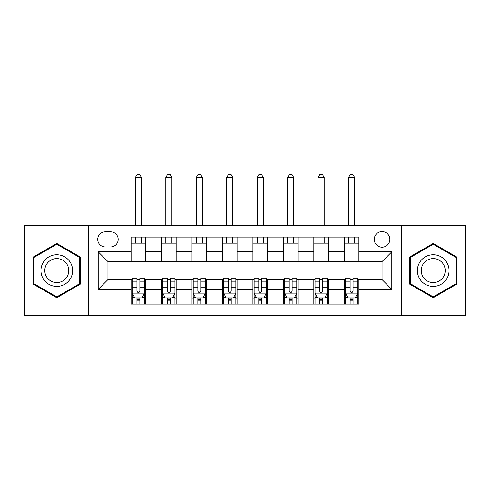 <?xml version="1.0" encoding="UTF-8"?>
<svg xmlns="http://www.w3.org/2000/svg" width="490" height="490" viewBox="0 0 490 490"><rect width="100%" height="100%" fill="white"/><g stroke="black" fill="none" stroke-linecap="round" stroke-linejoin="round"><path stroke-width="0.73" d="M382.053 231.599A7.797 7.797 0 0 0 374.256 239.396A7.797 7.797 0 0 0 382.053 247.193A7.797 7.797 0 0 0 389.85 239.396A7.797 7.797 0 0 0 382.053 231.599M401.543 315.658L465.5 315.658L465.5 225.51L401.543 225.51L401.543 315.658L88.457 315.658L88.457 225.51L24.5 225.51L24.5 315.658L88.457 315.658M105.27 246.948L110.63 246.948A7.552 7.552 0 0 0 118.182 239.396A7.552 7.552 0 0 0 110.63 231.844L105.27 231.844A7.552 7.552 0 0 0 97.718 239.396A7.552 7.552 0 0 0 105.27 246.948M401.543 225.51L88.457 225.51M131.093 289.345L98.202 289.345L98.202 251.823L131.093 251.823L131.093 261.568L107.947 261.568L107.947 279.6L131.093 279.6L131.093 304.082L358.907 304.082L358.907 279.6L382.053 279.6L382.053 261.568L358.907 261.568L358.907 251.823L391.798 251.823L391.798 289.345L358.907 289.345M358.907 251.823L358.907 237.08L131.093 237.08L131.093 251.823M344.286 237.08L344.286 261.568L358.907 261.568M344.286 261.568L131.093 261.568M131.093 279.6L132.312 279.6M136.943 279.6L139.864 279.6M144.495 279.6L145.714 279.6L145.714 304.082M162.772 279.6L145.714 279.6M167.396 279.6L170.324 279.6M174.954 279.6L176.167 279.6L176.167 304.082M193.225 279.6L176.167 279.6M197.856 279.6L200.778 279.6M205.408 279.6L206.627 279.6L206.627 304.082M223.679 279.6L206.627 279.6M228.309 279.6L231.231 279.6M235.862 279.6L237.08 279.6L237.08 304.082M254.139 279.6L237.08 279.6M258.769 279.6L261.691 279.6M266.321 279.6L267.54 279.6L267.54 304.082M284.592 279.6L267.54 279.6M289.223 279.6L292.144 279.6M296.775 279.6L297.993 279.6L297.993 304.082M315.046 279.6L297.993 279.6M319.676 279.6L322.604 279.6M327.228 279.6L328.447 279.6L328.447 304.082M345.505 279.6L328.447 279.6M350.136 279.6L353.057 279.6M357.688 279.6L358.907 279.6M145.714 237.08L145.714 261.568M131.093 243.175L145.714 243.175M131.093 297.993L132.312 297.993M136.943 297.993L139.864 297.993M144.495 297.993L145.714 297.993M161.553 279.6L161.553 304.082M161.553 237.08L161.553 261.568M176.167 237.08L176.167 261.568M161.553 243.175L176.167 243.175M161.553 297.993L162.772 297.993M167.396 297.993L170.324 297.993M174.954 297.993L176.167 297.993M192.007 279.6L192.007 304.082M192.007 297.993L193.225 297.993M197.856 297.993L200.778 297.993M205.408 297.993L206.627 297.993M192.007 237.08L192.007 261.568M206.627 237.08L206.627 261.568M192.007 243.175L206.627 243.175M222.46 279.6L222.46 304.082M222.46 297.993L223.679 297.993M228.309 297.993L231.231 297.993M235.862 297.993L237.08 297.993M222.46 237.08L222.46 261.568M237.08 237.08L237.08 261.568M222.46 243.175L237.08 243.175M252.92 279.6L252.92 304.082M252.92 297.993L254.139 297.993M258.769 297.993L261.691 297.993M266.321 297.993L267.54 297.993M252.92 237.08L252.92 261.568M267.54 237.08L267.54 261.568M252.92 243.175L267.54 243.175M283.373 279.6L283.373 304.082M283.373 297.993L284.592 297.993M289.223 297.993L292.144 297.993M296.775 297.993L297.993 297.993M283.373 237.08L283.373 261.568M297.993 237.08L297.993 261.568M283.373 243.175L297.993 243.175M313.833 279.6L313.833 304.082M313.833 297.993L315.046 297.993M319.676 297.993L322.604 297.993M327.228 297.993L328.447 297.993M313.833 237.08L313.833 261.568M328.447 237.08L328.447 261.568M313.833 243.175L328.447 243.175M344.286 279.6L344.286 304.082M344.286 297.993L345.505 297.993M350.136 297.993L353.057 297.993M357.688 297.993L358.907 297.993M344.286 243.175L358.907 243.175M107.947 261.568L98.202 251.823M107.947 279.6L98.202 289.345M391.798 251.823L382.053 261.568M391.798 289.345L382.053 279.6M56.785 297.73L80.293 284.157L80.293 257.011L56.785 243.432L33.271 257.011L33.271 284.157L56.785 297.73M456.729 257.011L433.215 243.432L409.707 257.011L409.707 284.157L433.215 297.73L456.729 284.157L456.729 257.011M136.943 300.915L139.864 300.915M132.312 281.193L136.943 281.193L136.943 278.136L132.312 278.136L132.312 292.996L134.75 297.871L142.057 297.871L144.495 292.996L144.495 278.136L139.864 278.136L139.864 281.193L144.495 281.193M144.495 292.996L144.495 304.082M132.312 292.996L132.312 304.082M139.864 297.871L139.864 304.082M136.943 304.082L136.943 297.871M136.943 281.193L136.943 291.17C137.917 293.051 138.891 293.051 139.864 291.17L139.864 281.193M141.451 243.175L141.451 237.08M141.451 225.51L141.451 177.509L135.356 177.509L135.356 225.51M135.356 243.175L135.356 237.08M135.356 177.509L137.188 174.342L139.626 174.342L141.451 177.509M167.396 300.915L170.324 300.915M162.772 281.193L167.396 281.193L167.396 278.136L162.772 278.136L162.772 292.996L165.204 297.871L172.517 297.871L174.954 292.996L174.954 278.136L170.324 278.136L170.324 281.193L174.954 281.193M174.954 292.996L174.954 304.082M162.772 292.996L162.772 304.082M170.324 297.871L170.324 304.082M167.396 304.082L167.396 297.871M167.396 281.193L167.396 291.17C168.37 293.051 169.344 293.051 170.324 291.17L170.324 281.193M171.904 243.175L171.904 237.08M171.904 225.51L171.904 177.509L165.816 177.509L165.816 225.51M165.816 243.175L165.816 237.08M165.816 177.509L167.641 174.342L170.079 174.342L171.904 177.509M197.856 300.915L200.778 300.915M193.225 281.193L197.856 281.193L197.856 278.136L193.225 278.136L193.225 292.996L195.663 297.871L202.97 297.871L205.408 292.996L205.408 278.136L200.778 278.136L200.778 281.193L205.408 281.193M205.408 292.996L205.408 304.082M193.225 292.996L193.225 304.082M200.778 297.871L200.778 304.082M197.856 304.082L197.856 297.871M197.856 281.193L197.856 291.17C198.83 293.051 199.804 293.051 200.778 291.17L200.778 281.193M202.364 243.175L202.364 237.08M202.364 225.51L202.364 177.509L196.27 177.509L196.27 225.51M196.27 243.175L196.27 237.08M196.27 177.509L198.101 174.342L200.532 174.342L202.364 177.509M228.309 300.915L231.231 300.915M223.679 281.193L228.309 281.193L228.309 278.136L223.679 278.136L223.679 292.996L226.117 297.871L233.424 297.871L235.862 292.996L235.862 278.136L231.231 278.136L231.231 281.193L235.862 281.193M235.862 292.996L235.862 304.082M223.679 292.996L223.679 304.082M231.231 297.871L231.231 304.082M228.309 304.082L228.309 297.871M228.309 281.193L228.309 291.17C229.283 293.051 230.257 293.051 231.231 291.17L231.231 281.193M232.817 243.175L232.817 237.08M232.817 225.51L232.817 177.509L226.729 177.509L226.729 225.51M226.729 243.175L226.729 237.08M226.729 177.509L228.554 174.342L230.992 174.342L232.817 177.509M258.769 300.915L261.691 300.915M254.139 281.193L258.769 281.193L258.769 278.136L254.139 278.136L254.139 292.996L256.576 297.871L263.883 297.871L266.321 292.996L266.321 278.136L261.691 278.136L261.691 281.193L266.321 281.193M266.321 292.996L266.321 304.082M254.139 292.996L254.139 304.082M261.691 297.871L261.691 304.082M258.769 304.082L258.769 297.871M258.769 281.193L258.769 291.17C259.737 293.051 260.717 293.051 261.691 291.17L261.691 281.193M263.271 243.175L263.271 237.08M263.271 225.51L263.271 177.509L257.183 177.509L257.183 225.51M257.183 243.175L257.183 237.08M257.183 177.509L259.008 174.342L261.446 174.342L263.271 177.509M70.499 262.664A15.839 15.839 0 0 0 48.865 256.87A15.839 15.839 0 0 0 43.065 278.504A15.839 15.839 0 0 0 64.705 284.298A15.839 15.839 0 0 0 70.499 262.664M67.167 264.588A11.993 11.993 0 0 0 50.789 260.196A11.993 11.993 0 0 0 46.397 276.581A11.993 11.993 0 0 0 62.781 280.966A11.993 11.993 0 0 0 67.167 264.588M56.785 296.891L34 283.735L34 257.428L56.785 244.277L79.564 257.428L79.564 283.735L56.785 296.891M433.215 286.417A15.839 15.839 0 0 0 449.054 270.584A15.839 15.839 0 0 0 433.215 254.745A15.839 15.839 0 0 0 417.382 270.584A15.839 15.839 0 0 0 433.215 286.417M433.215 282.571A11.993 11.993 0 0 0 445.208 270.584A11.993 11.993 0 0 0 433.215 258.591A11.993 11.993 0 0 0 421.229 270.584A11.993 11.993 0 0 0 433.215 282.571M410.436 257.428L433.215 244.277L456 257.428L456 283.735L433.215 296.891L410.436 283.735L410.436 257.428M289.223 300.915L292.144 300.915M284.592 281.193L289.223 281.193L289.223 278.136L284.592 278.136L284.592 292.996L287.03 297.871L294.337 297.871L296.775 292.996L296.775 278.136L292.144 278.136L292.144 281.193L296.775 281.193M296.775 292.996L296.775 304.082M284.592 292.996L284.592 304.082M292.144 297.871L292.144 304.082M289.223 304.082L289.223 297.871M289.223 281.193L289.223 291.17C290.196 293.051 291.17 293.051 292.144 291.17L292.144 281.193M293.731 243.175L293.731 237.08M293.731 225.51L293.731 177.509L287.636 177.509L287.636 225.51M287.636 243.175L287.636 237.08M287.636 177.509L289.468 174.342L291.899 174.342L293.731 177.509M319.676 300.915L322.604 300.915M315.046 281.193L319.676 281.193L319.676 278.136L315.046 278.136L315.046 292.996L317.483 297.871L324.796 297.871L327.228 292.996L327.228 278.136L322.604 278.136L322.604 281.193L327.228 281.193M327.228 292.996L327.228 304.082M315.046 292.996L315.046 304.082M322.604 297.871L322.604 304.082M319.676 304.082L319.676 297.871M319.676 281.193L319.676 291.17C320.65 293.051 321.624 293.051 322.604 291.17L322.604 281.193M324.184 243.175L324.184 237.08M324.184 225.51L324.184 177.509L318.096 177.509L318.096 225.51M318.096 243.175L318.096 237.08M318.096 177.509L319.921 174.342L322.359 174.342L324.184 177.509M350.136 300.915L353.057 300.915M345.505 281.193L350.136 281.193L350.136 278.136L345.505 278.136L345.505 292.996L347.943 297.871L355.25 297.871L357.688 292.996L357.688 278.136L353.057 278.136L353.057 281.193L357.688 281.193M357.688 292.996L357.688 304.082M345.505 292.996L345.505 304.082M353.057 297.871L353.057 304.082M350.136 304.082L350.136 297.871M350.136 281.193L350.136 291.17C351.11 293.051 352.083 293.051 353.057 291.17L353.057 281.193M354.644 243.175L354.644 237.08M354.644 225.51L354.644 177.509L348.549 177.509L348.549 225.51M348.549 243.175L348.549 237.08M348.549 177.509L350.375 174.342L352.812 174.342L354.644 177.509M161.553 289.345L145.714 289.345M161.553 251.823L145.714 251.823M192.007 251.823L176.167 251.823M192.007 289.345L176.167 289.345M222.46 251.823L206.627 251.823M222.46 289.345L206.627 289.345M252.92 251.823L237.08 251.823M252.92 289.345L237.08 289.345M283.373 251.823L267.54 251.823M283.373 289.345L267.54 289.345M313.833 251.823L297.993 251.823M313.833 289.345L297.993 289.345M344.286 251.823L328.447 251.823M344.286 289.345L328.447 289.345M132.374 293.118L144.434 293.118M144.495 297.577L142.204 297.577M134.603 297.577L132.312 297.577M139.864 287.722L144.495 287.722M132.312 287.722L136.943 287.722M136.943 299.365L139.864 299.365M162.833 293.118L174.893 293.118M174.954 297.577L172.664 297.577M165.063 297.577L162.772 297.577M170.324 287.722L174.954 287.722M162.772 287.722L167.396 287.722M167.396 299.365L170.324 299.365M193.287 293.118L205.347 293.118M205.408 297.577L203.117 297.577M195.516 297.577L193.225 297.577M200.778 287.722L205.408 287.722M193.225 287.722L197.856 287.722M197.856 299.365L200.778 299.365M223.74 293.118L235.8 293.118M235.862 297.577L233.571 297.577M225.97 297.577L223.679 297.577M231.231 287.722L235.862 287.722M223.679 287.722L228.309 287.722M228.309 299.365L231.231 299.365M254.2 293.118L266.26 293.118M266.321 297.577L264.03 297.577M256.429 297.577L254.139 297.577M261.691 287.722L266.321 287.722M254.139 287.722L258.769 287.722M258.769 299.365L261.691 299.365M284.653 293.118L296.713 293.118M296.775 297.577L294.484 297.577M286.883 297.577L284.592 297.577M292.144 287.722L296.775 287.722M284.592 287.722L289.223 287.722M289.223 299.365L292.144 299.365M315.107 293.118L327.167 293.118M327.228 297.577L324.937 297.577M317.336 297.577L315.046 297.577M322.604 287.722L327.228 287.722M315.046 287.722L319.676 287.722M319.676 299.365L322.604 299.365M345.566 293.118L357.627 293.118M357.688 297.577L355.397 297.577M347.796 297.577L345.505 297.577M353.057 287.722L357.688 287.722M345.505 287.722L350.136 287.722M350.136 299.365L353.057 299.365"/></g></svg>
